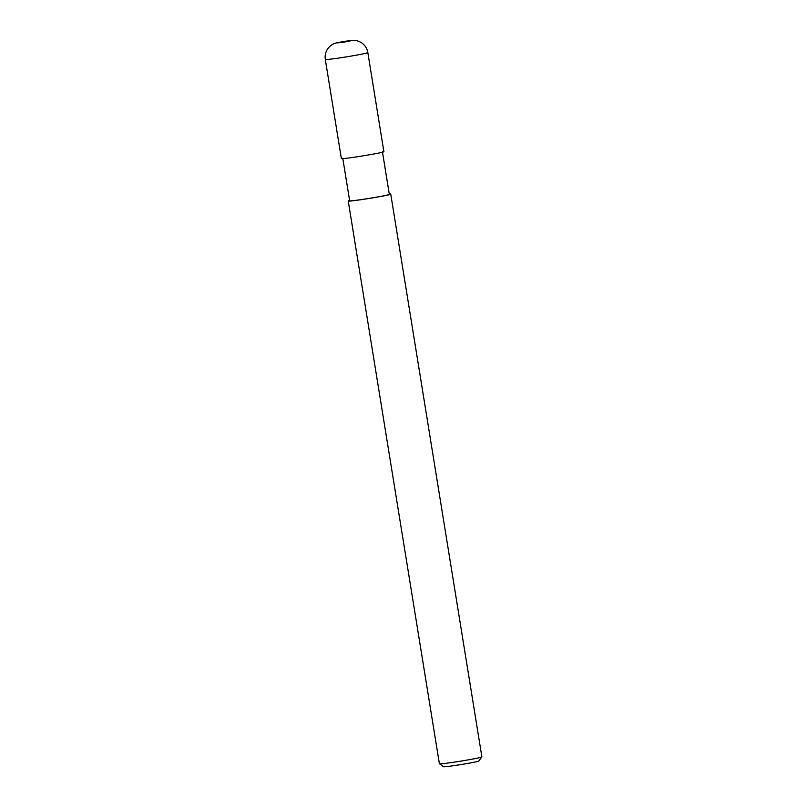 <?xml version="1.0" encoding="UTF-8"?>
<svg xmlns="http://www.w3.org/2000/svg" width="807" height="807" viewBox="0 0 807 807"><rect width="100%" height="100%" fill="white"/><g stroke="black" fill="none" stroke-linecap="round" stroke-linejoin="round"><path stroke-width="1.21" d="M325.292 59.335L341.341 158.434C339.122 160.068 387.178 152.241 383.86 151.555L367.81 52.455C367.124 48.602 365.228 45.505 362.101 43.144C354.848 38.534 351.368 40.764 344.892 41.298C337.265 42.993 332.998 42.105 327.763 48.713C325.554 51.93 324.727 55.471 325.292 59.335C324.182 60.787 369.303 53.484 367.81 52.455M342.763 158.212L349.643 200.681C347.565 202.204 392.414 194.891 389.317 194.255L382.437 151.777M349.582 200.338L348.221 200.913C346.001 202.547 394.058 194.709 390.739 194.023L389.267 193.912M348.221 200.913L439.391 763.694C438.383 765.076 483.928 757.652 481.87 756.815L390.739 194.023M439.391 763.694L443.507 766.65C442.66 767.81 480.619 761.616 478.904 760.92L481.87 756.815M344.841 41.318C335.258 43.053 334.955 43.326 343.933 42.115C353.204 40.431 353.496 40.158 344.841 41.318"/></g></svg>
